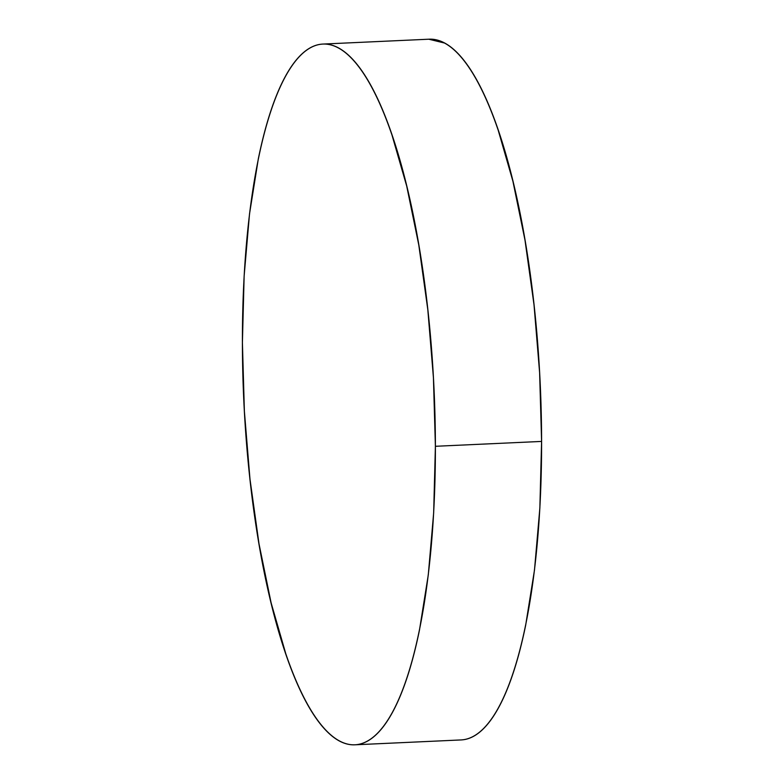 <?xml version="1.0" encoding="UTF-8"?>
<svg xmlns="http://www.w3.org/2000/svg" width="784" height="784" viewBox="0 0 784 784"><rect width="100%" height="100%" fill="white"/><g stroke="black" fill="none" stroke-linecap="round" stroke-linejoin="round"><path stroke-width="1.18" d="M354.966 744.8L461.168 739.929A350.732 95.246 -92.6 0 0 541.597 441.421L435.394 446.292L541.597 441.421A350.732 95.246 -92.6 0 0 429.034 39.2L322.832 44.071A350.732 95.246 87.4 0 1 435.394 446.292A350.732 95.246 87.4 0 1 354.966 744.8A350.732 95.246 87.4 0 1 242.403 342.579A350.732 95.246 87.4 0 1 322.832 44.071M464.52 739.557C470.723 738.459 476.75 735.127 482.591 729.561C488.422 724.004 493.969 716.321 499.212 706.511C504.465 696.702 509.306 684.951 513.765 671.271C518.214 657.59 522.183 642.233 525.672 625.211L534.482 570.086L539.862 508.032L541.597 441.421L539.627 372.821L534.022 304.858L524.996 240.159L512.903 181.202L498.212 130.242C492.92 114.768 487.334 101.107 481.474 89.258C475.604 77.4 469.557 67.581 463.334 59.809C457.111 52.028 450.829 46.432 444.499 43.032L428.779 39.21M435.394 446.292L433.66 512.903L428.28 574.956L419.469 630.071C415.981 647.104 412.012 662.46 407.562 676.141C403.103 689.822 398.252 701.562 393.009 711.382C387.766 721.192 382.22 728.875 376.389 734.432C370.548 739.998 364.521 743.33 358.317 744.428C352.114 745.525 345.842 744.369 339.501 740.968C333.171 737.568 326.889 731.972 320.666 724.191C314.443 716.419 308.396 706.6 302.526 694.742C296.666 682.893 291.08 669.232 285.788 653.758L271.097 602.798L259.004 543.841L249.978 479.142L244.373 411.179L242.403 342.579L244.138 275.968L249.518 213.914L258.328 158.789C261.817 141.767 265.786 126.41 270.235 112.729C274.694 99.049 279.535 87.298 284.788 77.489C290.031 67.679 295.578 59.996 301.409 54.439C307.25 48.873 313.277 45.541 319.48 44.443C325.683 43.345 331.955 44.492 338.296 47.902C344.627 51.303 350.909 56.899 357.132 64.68C363.355 72.451 369.401 82.271 375.262 94.129C381.132 105.977 386.718 119.638 392 135.113L406.7 186.063L418.793 245.029L427.819 309.729L433.425 377.692L435.394 446.292"/></g></svg>
